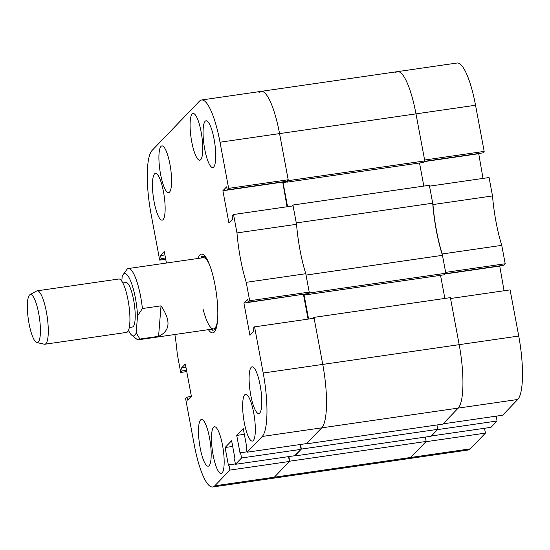 <?xml version="1.0" encoding="UTF-8"?>
<svg xmlns="http://www.w3.org/2000/svg" width="550" height="550" viewBox="0 0 550 550"><rect width="100%" height="100%" fill="white"/><g stroke="black" fill="none" stroke-linecap="round" stroke-linejoin="round"><path stroke-width="0.82" d="M154.096 201.678A23.609 5.438 -98.2 0 0 162.181 220.151A23.609 5.438 -98.2 0 0 163.501 191.895A23.609 5.438 -98.2 0 0 155.416 173.422A23.609 5.438 -98.2 0 0 154.096 201.678M204.703 149.043A23.609 5.438 -98.2 0 0 212.788 167.523A23.609 5.438 -98.2 0 0 214.108 139.26A23.609 5.438 -98.2 0 0 206.023 120.787A23.609 5.438 -98.2 0 0 204.703 149.043M250.745 395.086A23.609 5.438 -98.2 0 0 258.83 413.559A23.609 5.438 -98.2 0 0 260.15 385.303A23.609 5.438 -98.2 0 0 252.065 366.829A23.609 5.438 -98.2 0 0 250.745 395.086M200.138 447.714A23.609 5.438 -98.2 0 0 208.223 466.194A23.609 5.438 -98.2 0 0 209.543 437.938A23.609 5.438 -98.2 0 0 201.465 419.457A23.609 5.438 -98.2 0 0 200.138 447.714M160.552 174.151A23.609 5.438 -98.2 0 0 168.637 192.624A23.609 5.438 -98.2 0 0 169.957 164.368A23.609 5.438 -98.2 0 0 161.872 145.894A23.609 5.438 -98.2 0 0 160.552 174.151M191.723 141.735A23.609 5.438 -98.2 0 0 199.808 160.208A23.609 5.438 -98.2 0 0 201.128 131.952A23.609 5.438 -98.2 0 0 193.043 113.479A23.609 5.438 -98.2 0 0 191.723 141.735M213.118 455.029A23.609 5.438 -98.2 0 0 221.203 473.502A23.609 5.438 -98.2 0 0 222.523 445.246A23.609 5.438 -98.2 0 0 214.438 426.772A23.609 5.438 -98.2 0 0 213.118 455.029M244.289 422.613A23.609 5.438 -98.2 0 0 252.374 441.086A23.609 5.438 -98.2 0 0 253.694 412.83A23.609 5.438 -98.2 0 0 245.609 394.35A23.609 5.438 -98.2 0 0 244.289 422.613M208.395 329.656A39.799 9.171 -98.2 0 0 212.822 332.881A39.799 9.171 -98.2 0 0 214.335 332.028A39.799 9.171 -98.2 0 0 215.655 288.695A39.799 9.171 -98.2 0 0 201.424 254.1A39.799 9.171 -98.2 0 0 199.911 254.952A39.799 9.171 -98.2 0 0 198.089 258.445M309.224 292.119L249.673 300.74L246.228 282.329L305.779 273.714L309.224 292.119L307.794 293.611L248.242 302.225L247.672 299.179L243.911 303.091L249.941 335.314L253.701 331.403L253.131 328.357L254.567 326.865L263.202 373.024L322.754 364.409A53.962 12.437 81.8 0 1 321.784 427.838A53.962 12.437 -98.2 0 0 322.754 364.409L313.954 317.377L312.957 318.416M236.981 232.918L233.537 214.514L293.088 205.893L296.532 224.304L236.981 232.918A60.713 13.991 -98.2 0 0 246.228 282.329M233.537 214.514L232.107 216.006L232.678 219.051L228.917 222.963L222.887 190.74L226.648 186.828L227.219 189.874L228.649 188.389L220.014 142.223A53.962 12.437 -98.2 0 0 201.534 99.997A53.962 12.437 -98.2 0 0 199.485 101.145L152.013 150.521A53.962 12.437 -98.2 0 0 151.044 213.957L159.686 260.116L161.116 258.624L160.545 255.578L164.306 251.666L166.43 263.024M186.519 370.342L182.139 370.975L180.709 372.467L177.265 354.062A60.713 13.991 -98.2 0 0 174.859 334.51M182.139 370.975L181.569 367.929L185.329 364.018L191.366 396.241L187.605 400.152L187.034 397.1L185.597 398.592L194.239 444.751A53.962 12.437 -98.2 0 0 212.712 486.984A53.962 12.437 -98.2 0 0 214.761 485.829L274.312 477.214L289.451 461.471L288.544 456.631M235.379 463.925L228.924 464.86L229.9 470.085L214.761 485.829M228.924 464.86L228.429 465.376L225.087 447.521L231.626 440.722L234.967 458.576L234.479 459.085L235.455 464.31L295.006 455.696L301.097 449.357L300.19 444.517M247.026 451.818L240.57 452.753L241.546 457.978L235.455 464.31M240.57 452.753L240.075 453.262L236.734 435.408L243.272 428.608L246.613 446.462L246.118 446.978L247.101 452.203L306.653 443.582L321.784 427.838L262.233 436.459L247.101 452.203M262.233 436.459A53.962 12.437 -98.2 0 0 263.202 373.024M249.673 300.74L248.242 302.225M296.532 224.304A60.713 13.991 -98.2 0 0 305.779 273.714M303.724 294.195L243.911 303.091M308.076 319.124L303.462 294.47M254.567 326.865L314.119 318.244L322.754 364.409L459.181 344.664L450.381 297.632L313.954 317.377M289.719 461.189L426.147 441.451L410.74 457.469A53.962 12.437 81.8 0 1 408.691 458.624A53.962 12.437 -98.2 0 0 410.74 457.469L274.312 477.214A53.962 12.437 81.8 0 1 272.264 478.362A53.962 12.437 -98.2 0 0 274.312 477.214L289.719 461.189L288.86 456.582M286.715 181.266L286.887 182.174L288.365 180.641L279.565 133.609A53.962 12.437 -98.2 0 0 261.085 91.376A53.962 12.437 81.8 0 1 279.565 133.609L288.2 179.768L286.77 181.259L227.219 189.874M282.7 181.844L287.045 206.772M241.546 457.978L301.097 449.357M229.9 470.085L289.451 461.471M180.709 372.467L186.752 371.594M159.686 260.116L165.722 259.243M288.2 179.768L228.649 188.389M164.917 254.946L160.545 255.578M165.488 257.991L161.116 258.624M185.948 367.297L181.569 367.929M191.097 396.516L187.034 397.1M232.691 446.421L225.087 447.521M244.337 434.308L236.734 435.408M282.439 182.119L222.887 190.74M206.931 259.091A37.173 8.566 -98.2 0 0 201.135 258.005M203.191 309.506A35.977 8.291 -98.2 0 0 213.579 328.907A35.977 8.291 -98.2 0 0 217.58 320.286M209.557 264.825A35.977 8.291 -98.2 0 0 203.273 257.696L128.343 268.538A35.977 8.291 81.8 0 1 135.596 277.977A35.977 8.291 81.8 0 1 142.402 308.536L161.026 305.841C171.078 320.732 170.266 330.901 158.579 336.346L139.954 339.041A35.977 8.291 81.8 0 1 138.648 339.749A35.977 8.291 81.8 0 1 136.558 339.02L131.849 335.287A31.481 7.253 -98.2 0 0 136.166 332.915L137.534 315.92A31.481 7.253 -98.2 0 0 131.704 283.779A31.481 7.253 -98.2 0 0 123.083 274.746A31.481 7.253 -98.2 0 0 122.162 276.629L121.797 281.181M211.441 329.216A37.173 8.566 -98.2 0 0 216.693 326.535M432.706 203.191L296.278 222.936L292.93 205.026L429.357 185.281L432.706 203.191A60.713 13.991 81.8 0 0 436.329 230.567A60.713 13.991 81.8 0 0 442.461 255.331L445.816 273.247L444.338 274.78L307.911 294.525L307.739 293.618M300.506 444.476L301.366 449.082L294.69 455.737M306.377 443.864L442.805 424.119L458.212 408.1A53.962 12.437 -98.2 0 0 459.181 344.664A53.962 12.437 81.8 0 1 458.212 408.1L321.784 427.838L306.336 443.63M308.598 319.048L304.074 294.876L307.876 294.326M304.886 294.03L304.074 294.876M442.461 255.331L306.041 275.076L309.389 292.992L307.911 294.525M292.93 205.026L291.926 206.064M283.862 181.679L283.044 182.524L287.567 206.697M201.534 99.997L261.085 91.376A53.962 12.437 -98.2 0 0 259.036 92.531M261.085 91.376L397.513 71.638A53.962 12.437 81.8 0 1 415.986 113.864A53.962 12.437 -98.2 0 0 397.513 71.638A53.962 12.437 -98.2 0 0 395.464 72.786M288.365 180.641L424.793 160.896L415.986 113.864L220.014 142.223M424.793 160.896L423.314 162.436L286.887 182.174M419.513 162.986L423.83 186.079M444.861 298.43L440.536 275.337M294.738 455.971L431.166 436.232L437.793 429.337L436.975 424.964M426.147 441.451L425.329 437.078M301.366 449.082L437.793 429.337M309.389 292.992L445.816 273.247M283.044 182.524L286.846 181.974M432.96 204.559L429.516 186.154L489.067 177.533L492.511 195.938L432.96 204.559A60.713 13.991 -98.2 0 0 442.207 253.969L445.651 272.374L505.203 263.759L501.758 245.355A60.713 13.991 81.8 0 1 492.511 195.938M397.513 71.638L457.064 63.016A53.962 12.437 81.8 0 1 475.537 105.249L415.986 113.864L424.627 160.022L484.179 151.408L475.537 105.249M484.179 151.408L482.749 152.9L424.359 161.349M478.679 153.484L483.024 178.406M505.203 263.759L503.772 265.244L445.383 273.701M499.703 265.836L504.054 290.757M518.732 336.043L510.098 289.884L450.546 298.506L459.181 344.664L518.732 336.043A53.962 12.437 81.8 0 1 517.763 399.479L458.212 408.1L443.073 423.844L502.624 415.223L517.763 399.479M497.076 420.998L437.525 429.619L431.434 435.951L490.985 427.336L497.076 420.998L496.169 416.158M485.43 433.111L425.879 441.726L410.74 457.469L470.291 448.855L485.43 433.111L484.522 428.271M470.291 448.855A53.962 12.437 81.8 0 1 468.243 450.003L212.712 486.984M501.758 245.355L442.207 253.969M424.091 161.624L478.411 153.759M445.115 273.976L499.441 266.111M40.267 334.881A24.282 5.596 -98.2 0 0 37.421 307.622A24.282 5.596 -98.2 0 0 29.941 294.683A24.282 5.596 -98.2 0 0 27.5 302.239A24.282 5.596 -98.2 0 0 29.886 327.614A24.282 5.596 -98.2 0 0 36.871 342.574A24.282 5.596 -98.2 0 0 40.267 334.881M29.941 294.683L36.644 290.998A26.984 6.215 81.8 0 1 37.159 290.819A26.984 6.215 81.8 0 1 45.21 306.412A26.984 6.215 81.8 0 1 48.118 335.658A26.984 6.215 81.8 0 1 44.887 344.231A26.984 6.215 81.8 0 1 44.344 344.211L36.871 342.574M122.849 282.968L125.943 282.514A22.488 5.184 81.8 0 1 132.653 295.508A22.488 5.184 81.8 0 1 135.08 319.88A22.488 5.184 81.8 0 1 132.385 327.023L129.291 327.47M37.159 290.819L118.807 279.008A26.984 6.215 81.8 0 1 126.858 294.594A26.984 6.215 81.8 0 1 129.766 323.847A26.984 6.215 81.8 0 1 126.534 332.413L44.887 344.231M128.473 330.337A31.481 7.253 -98.2 0 0 131.849 335.287M139.954 339.041L136.166 332.915M123.083 274.746L127.036 269.246A35.977 8.291 81.8 0 1 128.343 268.538M137.534 315.92L142.402 308.536M158.579 336.346L161.026 305.841M200.984 258.026L201.548 256.671M211.289 329.237L212.211 330.378M213.579 328.907L138.648 339.749"/></g></svg>
